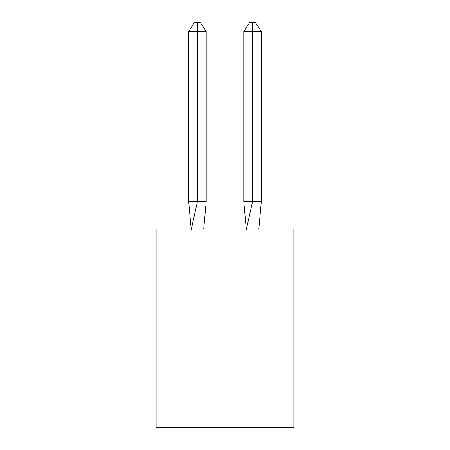 <?xml version="1.0" encoding="UTF-8"?>
<svg xmlns="http://www.w3.org/2000/svg" width="450" height="450" viewBox="0 0 450 450"><rect width="100%" height="100%" fill="white"/><g stroke="black" fill="none" stroke-linecap="round" stroke-linejoin="round"><path stroke-width="0.67" d="M293.878 229.134L293.878 427.5L156.122 427.5L156.122 229.134L293.878 229.134M203.715 229.134L206.218 201.583L206.218 31.365L197.449 31.365L197.449 201.583L206.218 201.583L200.953 201.583M197.449 22.5L197.449 201.583L188.685 201.583L191.177 229.134L188.685 201.583L191.177 229.134L188.685 201.583L191.177 229.134L188.685 201.583L191.177 229.134L188.685 201.583L191.177 229.134L188.685 201.583L191.177 229.134L188.685 201.583L191.177 229.134L188.685 201.583L191.177 229.134L188.685 201.583L191.177 229.134L188.685 201.583L191.177 229.134L188.685 201.583L191.177 229.134L188.685 201.583L191.177 229.134L188.685 201.583L191.177 229.134L188.685 201.583L191.177 229.134L188.685 201.583L191.177 229.134L188.685 201.583L191.177 229.134L188.685 201.583L191.177 229.134L188.685 201.583L191.177 229.134L188.685 201.583L188.685 31.365L194.529 22.5L200.374 22.5L206.218 31.365M252.551 31.365L252.551 22.5L255.471 22.5L261.315 31.365L252.551 31.365L252.551 22.5L252.551 31.365L252.551 22.5L252.551 31.365L252.551 22.5L252.551 31.365L252.551 22.5L252.551 31.365L252.551 22.5L252.551 31.365L252.551 22.5L252.551 31.365L252.551 22.5L252.551 31.365L252.551 22.5L252.551 31.365L252.551 22.5L252.551 31.365L252.551 22.5L252.551 31.365L252.551 22.5L252.551 31.365L252.551 22.5L252.551 31.365L252.551 22.5L252.551 31.365L252.551 22.5L252.551 31.365L252.551 22.5L252.551 31.365L252.551 22.5L252.551 31.365L252.551 22.5L252.551 31.365L243.782 31.365L243.782 201.583L252.551 201.583L252.551 22.5L249.626 22.5L243.782 31.365M197.449 31.365L197.449 201.583L197.449 31.365L197.449 201.583L197.449 31.365L197.449 201.583L197.449 31.365L197.449 201.583L197.449 31.365L197.449 201.583L197.449 31.365L197.449 201.583L197.449 31.365L197.449 201.583L197.449 31.365L197.449 201.583L197.449 31.365L197.449 201.583L197.449 31.365L197.449 201.583L197.449 31.365L197.449 201.583L197.449 31.365L197.449 201.583L197.449 31.365L197.449 201.583L197.449 31.365L197.449 201.583L197.449 31.365L197.449 201.583L197.449 31.365L197.449 201.583L197.449 31.365L197.449 201.583L197.449 31.365L188.685 31.365M191.25 229.545L197.449 201.583M261.315 31.365L261.315 201.583L252.551 201.583L246.352 229.545M246.285 229.134L243.782 201.583M261.315 201.583L258.823 229.134"/></g></svg>
